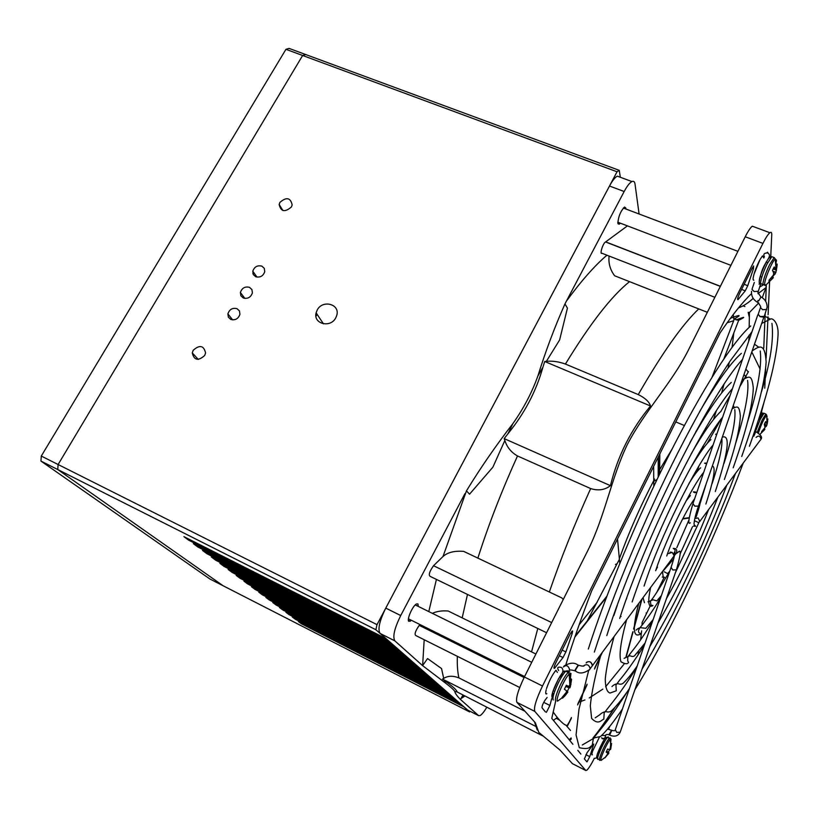 <?xml version="1.0" encoding="UTF-8"?>
<svg xmlns="http://www.w3.org/2000/svg" width="819" height="819" viewBox="0 0 819 819"><rect width="100%" height="100%" fill="white"/><g stroke="black" fill="none" stroke-linecap="round" stroke-linejoin="round"><path stroke-width="1.23" d="M570.014 634.305L572.112 631.101L572.624 631.029L572.184 633.496L565.888 651.904L563.022 657.555L554.545 668.294C553.552 668.683 553.9 667.004 555.599 663.267L570.014 634.305M739.444 293.734L752.19 268.13L753.623 265.94L753.439 268.765L747.757 285.688L745.259 290.827L737.97 299.693C737.213 299.621 737.704 297.635 739.444 293.734M608.476 729.166L609.971 726.084M624.365 696.334L625.306 694.399M764.127 401.924L761.588 411.476M764.751 388.196L765.642 368.796M766.113 358.272L767.843 320.393M767.874 319.676L768.007 316.758M768.099 314.68L769.584 282.238M770.751 256.552L771.744 234.858C771.826 232.504 771.211 231.787 769.88 232.729L752.292 226.198C750.46 227.58 748.105 231.112 745.229 236.763L688.185 350.471C671.785 383.108 644.788 410.933 627.364 444.461C611.22 478.02 605.159 515.724 587.909 550.358L524.375 676.996C518.007 690.356 515.53 698.812 516.922 702.374L535.319 722.737L538.789 732.37L560.042 750.102L572.45 763.677M594.266 758.486C591.205 764.465 588.769 768.345 586.957 770.126L585.79 770.495L534.797 711.383C533.558 707.892 536.128 699.426 542.495 686.005L762.929 243.386C765.796 237.694 768.109 234.142 769.88 232.729M580.886 754.094L577.815 750.327M572.911 744.307L551.781 718.386L555.651 701.218C554.688 699.201 556.336 693.632 560.554 684.52C563.544 678.47 566.113 674.426 568.243 672.399L569.819 671.897M565.949 664.434C572.85 642.086 581.418 617.577 591.656 590.909L720.065 332.923C732.381 314.865 742.864 301.761 751.514 293.642M757.984 293.704L765.98 287.602L766.328 284.91L765.673 301.341M765.161 313.943L765.089 315.591M765.079 315.991L763.758 348.136M754.053 274.078L759.981 259.684M545.403 711.895L541.994 707.739C541.973 705.927 543.028 703.357 545.157 700.02L547.123 697.46M553.173 693.294L552.057 697.379M551.719 698.597L549.918 705.456L546.355 712.376M766.983 252.754L767.495 252.16L767.843 252.733M593.181 744.522L587.09 752.681L584.377 758.978L587.039 761.854L589.762 756.623L593.785 744.041M758.722 302.938L749.416 312.541L748.167 312.326L749.344 317.342M765.98 287.602L762.264 297.676M748.167 312.326L749.405 313.697L749.18 327.18M650.173 605.988L642.116 622.532L642.014 625.163M641.635 630.845L640.642 639.813M638.718 651.402L637.95 655.128M633.732 670.843L632.8 673.668M659.428 586.988L656.459 592.936M751.801 351.965L760.114 369.052M749.006 338.38L748.597 341.646M537.213 730.005L534.5 721.826M524.969 711.281L524.283 710.513M610.431 485.667C604.78 490.008 598.187 490.97 590.663 488.564L517.495 455.958C511.261 452.436 507.043 447.266 504.842 440.468L492.895 467.158L469.543 494.185L466.451 490.857L469.543 494.185L492.895 467.158L504.842 440.468L504.187 438.615L610.431 485.667C617.7 455.948 631.07 429.381 650.532 405.999C649.232 401.781 645.137 397.973 638.247 394.584C662.274 352.897 682.442 324.334 698.74 308.917M546.58 632.729L430.303 576.443C428.296 575.286 429.361 571.713 433.517 565.724L442.997 556.51C447.594 552.375 454.484 550.655 463.667 551.371L561.936 597.972L563.196 599.61M629.535 281.644C611.527 296.048 590.151 323.515 565.427 364.056L638.247 394.584M565.427 364.056C558.732 361.65 552.385 360.739 546.375 361.343L559.612 339.977L546.375 361.343L544.707 361.486L542.915 367.219L537.878 376.013L542.905 367.24C536.179 391.257 524.559 413.37 508.067 433.589L512.848 423.669C523.597 408.476 531.93 392.608 537.858 376.044C545.608 351.167 554.637 327.129 564.967 303.921L566.369 301.197C581.336 280.784 594.86 265.458 606.951 255.2M567.434 308.128L559.612 339.977L567.434 308.128L564.956 303.921M609.101 256.04C608.282 263.145 610.114 269.727 614.619 275.768L707.34 312.305M508.067 433.589L504.187 438.615M442.997 556.51L466.451 490.857C480.763 467.495 496.232 445.106 512.837 423.699L508.056 433.609M457.33 656.306C457.063 665.028 457.596 672.225 458.927 677.917L524.334 710.943M458.927 677.917C453.03 675.573 447.952 675.726 443.693 678.398L441.554 668.58L443.693 678.398L442.506 679.084L444.461 680.507L445.741 683.261L422.584 665.622L427.559 658.558L441.564 668.58L427.559 658.558L422.584 665.622L394.871 640.878L380.108 633.435C377.569 629.391 379.453 620.945 385.769 608.107L609.5 186.026C612.428 180.6 615.038 177.303 617.331 176.146L620.126 177.191M432.381 613.349C436.793 611.281 442.065 610.503 448.188 611.015L535.902 654.023M444.461 680.507L445.741 683.271C450.757 687.028 453.757 689.741 454.729 691.39L456.982 691.881L454.729 691.39C455.18 693.396 457.074 696.068 460.432 699.416L478.624 715.663L480.2 715.53C481.971 714.393 484.142 711.691 486.732 707.401M444.471 680.517C452.989 686.588 457.156 690.386 456.982 691.881L542.587 735.82M418.294 606.418L417.936 603.941L416.472 603.951C412.694 605.702 406.5 619.737 408.804 621.334L411.476 620.331M464.895 493.744L400.716 615.54C394.4 628.439 392.455 636.885 394.871 640.878M420.004 624.569L419.226 625.368C415.202 631.224 414.148 634.664 416.052 635.667L519.717 687.51M467.598 710.022L380.108 633.435M625.9 209.019L625.849 208.036L624.528 207.033C620.577 211.169 618.355 216.574 617.864 223.239L619.174 224.201L620.372 223.188M749.416 312.541L749.405 313.697M749.057 335.176L748.976 340.561M664.178 577.241L656.705 592.577M639.096 214.005L635.022 184.111C634.653 181.654 633.619 180.804 631.92 181.562C629.678 182.739 627.098 186.056 624.17 191.513L566.369 301.197M754.207 226.914L752.292 226.198M460.432 699.416L462.868 695.27M460.759 698.75L464.68 696.191M627.426 225.88L605.569 241.974C603.009 242.987 599.293 254.863 602.016 253.276L714.864 297.297M605.732 241.902L720.392 286.281M646.14 612.97L646.652 613.216M442.506 679.084L536.588 726.822M544.707 361.486L650.532 405.999M743.048 305.835L744.911 306.562M595.659 735.227L595.997 734.213M659.592 474.16L659.838 453.931M654.422 480.958L657.012 479.504M617.055 563.83L615.448 564.404M619.768 563.431L617.526 538.933M641.523 599.907L633.63 628.828M632.8 631.848L625.972 656.899M578.92 702.17L584.93 699.948M589.209 697.983L602.825 689.137M605.63 686.742L623.965 664.24M682.606 518.99L689.055 518.038M662.499 571.713L673.413 559.172M720.894 411.363L730.159 395.321M748.249 372.031L746.314 369.574M704.064 447.328L702.958 446.222M712.09 377.129L734.356 318.939C741.819 314.65 740.509 314.435 730.425 318.294M695.71 431.92L696.17 431.091M710.534 393.642L711.813 390.325L710.554 393.611M736.097 319.942C745.31 316.41 746.17 316.533 738.677 320.301L723.883 358.865L738.615 320.454L734.356 318.939M696.191 431.05L695.761 431.838M727.159 322.758L733.67 320.741M653.777 486.291L653.654 466.339M658.435 476.545L658.456 456.695M597.133 602.272L579.146 624.764M606.859 596.222L575.204 636.087M601.381 653.859L594.789 667.854M587.1 684.213L577.804 703.971M571.427 717.526L567.557 725.736L571.324 718.304M553.132 711.946C558.906 720.157 563.544 724.713 567.055 725.634L567.557 725.736M758.199 314.24L760.032 316.646L763.39 317.117M605.599 735.595L604.371 739.352L601.535 737.827M604.32 739.444L605.855 735.083M586.496 662.325C589.567 660.759 591.553 661.854 592.465 665.601L591.257 667.209M761.046 296.949L758.752 300.778M757.954 300.46L757.79 302.457M764.332 316.329L760.237 316.605L758.159 314.363L760.37 307.944M586.148 662.981C589.015 660.595 591.113 661.486 592.424 665.652L591.226 667.26M252.856 273.423L253.736 272.543M41.288 456.06L58.108 464.516L57.739 469.543L223.157 585.78L209.879 578.982L40.95 461.087L41.288 456.06L285.954 49.314L289.025 48.382L305.671 54.525L302.641 55.487L285.954 49.314M375.88 629.729L57.739 469.543L58.108 464.516L302.641 55.487L305.671 54.525L619.256 170.352L617.045 171.775L377.006 624.641L375.88 629.729L385.974 638.574L183.906 536.65L188.667 540.182L389.158 641.369L392.291 644.123L193.356 543.662L197.963 547.072L395.362 646.815L398.392 649.467L202.498 550.429L206.951 553.736L401.361 652.067L404.279 654.627L211.333 556.981L215.643 560.186L407.145 657.145L409.961 659.623L219.881 563.329L224.048 566.42L412.735 662.049L415.458 664.444L228.153 569.461L232.197 572.461L418.14 666.789L420.771 669.103L236.179 575.409L240.09 578.306L423.372 671.375L425.921 673.617L243.949 581.173L247.737 583.988L428.429 675.818L430.907 677.989L251.484 586.752L255.159 589.485L433.333 680.118L435.728 682.217L258.794 592.178L262.356 594.819L438.083 684.285L440.407 686.322L265.878 597.43L269.349 599.999L442.69 688.318L444.942 690.294L272.768 602.538L276.136 605.036L447.154 692.239L449.334 694.154L279.453 607.493L282.729 609.92L451.484 696.037L453.613 697.901L285.954 612.315L289.138 614.67L455.692 699.723L457.749 701.535L292.27 617.004L295.362 619.297L459.787 703.306L461.783 705.067L298.423 621.56L301.423 623.791L463.749 706.797L469.594 711.916L470.096 711.301M469.594 711.916L223.157 585.78L57.739 469.543L40.95 461.087M335.739 317.905L336.824 315.182C340.1 304.074 322.625 299.447 317.26 309.93L316.124 312.838C313.012 323.833 330.405 328.378 335.739 317.905M204.668 355.507L205.579 352.958C203.808 345.454 199.682 344.564 193.192 350.276L192.27 352.897C194.083 360.35 198.218 361.22 204.668 355.507M291.39 206.992L292.168 204.945C290.55 197.645 286.486 196.775 279.965 202.324L279.156 204.433C280.815 211.691 284.889 212.541 291.39 206.992M255.682 276.72C260.145 277.784 263.165 276.095 264.752 271.673L264.291 268.356L261.855 266.134C257.381 265.08 254.351 266.779 252.795 271.232L253.266 274.519L255.682 276.72M230.774 319.43C235.299 320.536 238.349 318.816 239.936 314.261L239.445 310.933L237.039 308.691C232.494 307.596 229.443 309.347 227.887 313.933L228.388 317.219L230.774 319.43M243.274 297.993C247.768 299.078 250.798 297.379 252.395 292.885L251.914 289.568L249.498 287.336C244.983 286.261 241.943 287.981 240.387 292.496L240.878 295.782L243.274 297.993M620.321 177.262L619.256 170.352M409.08 620.71L408.773 621.293M463.677 695.679L462.745 697.491M377.006 624.641L58.108 464.516L302.641 55.487L617.045 171.775M301.72 623.249L301.423 623.791M295.669 618.734L295.362 619.297M289.445 614.096L289.138 614.67M283.057 609.336L282.729 609.92M276.474 604.422L276.136 605.036M269.697 599.375L269.349 599.999M262.715 594.174L262.356 594.819M255.528 588.82L255.159 589.485M248.126 583.292L247.737 583.988M240.489 577.6L240.09 578.306M232.606 571.723L232.197 572.461M224.478 565.653L224.048 566.42M216.083 559.387L215.643 560.186M207.412 552.917L206.951 553.736M198.444 546.232L197.963 547.072M317.117 314.332L315.96 316.359M189.169 539.301L188.667 540.182M597.071 757.268C594.84 757.688 604.422 736.977 606.152 737.632M604.637 757.708L601.095 760.401C598.955 760.994 607.207 742.178 610.309 739.403L610.994 738.973L610.769 741.942M609.735 749.334L608.394 752.231L606.613 751.166M604.883 757.913L608.609 753.582L608.394 752.231M604.852 757.944L607.872 753.552L606.275 751.914M610.882 743.345L610.073 748.853L609.254 749.539L607.596 749.068L606.173 752.149L607.708 752.804M610.442 749.59L609.653 749.272L610.421 749.6L610.749 748.883L611.578 743.427M608.916 752.886L606.521 751.361M552.262 697.174C549.436 695.628 562.53 668.673 564.629 671.693M562.489 698.197L561.895 697.686L562.489 698.197L565.049 695.73L557.473 701.197C555.006 700.173 564.557 678.132 569.246 674.047L570.945 673.382L570.403 678.705M565.745 686.445L569.051 687.796L567.219 691.605M565.049 695.73L567.874 692.004L566.492 691.164L567.864 692.035M570.065 678.644L571.027 678.828L569.829 685.145L568.509 686.394L566.359 685.247L564.424 689.25L566.379 690.632L566.472 692.127L561.895 697.686M571.027 678.828L571.58 679.391L570.106 679.074M569.051 687.796L569.911 687.786L570.372 686.578L571.58 679.391M567.454 692.7L566.472 692.116L567.454 692.7M759.479 280.845C759.561 274.478 770.044 252.651 770.372 258.292M776.207 263.974L777.129 264.066L776.136 269.584L774.201 266.963L772.501 270.383L773.689 272.973L773.433 275.01L769.102 280.17L768.98 281.982L772.757 278.276L765.642 285.35L764.639 283.988C764.69 278.982 772.184 261.281 775.235 258.958L776.494 260.227L776.074 262.766M773.197 275.46L772.788 277.344M765.13 285.534L762.858 284.07C763.462 279.269 765.683 272.819 769.543 264.721L774.17 257.575L775.235 258.958L776.074 269.666L773.208 268.888M777.129 264.066L777.088 265.336M773.607 275.624L775.839 272.594L776.985 266.431M772.757 278.276L773.361 277.702M773.32 277.6L772.235 277.057L773.32 277.6M776.996 265.909L776.289 265.786M758.374 420.178C761.127 414.67 762.54 412.858 762.612 414.752M758.404 433.087C760.779 425.43 763.533 419.43 766.666 415.079L767.106 417.014M764.526 428.419L764.25 428.982M767.331 418.888L767.843 418.949L767.086 423.351L765.652 421.621L764.332 424.293L764.997 427.59L761.639 431.541L761.506 432.749L764.045 430.292L764.885 429.248L764.229 428.91M767.843 418.949L767.833 419.471M765.079 427.344L766.799 425.378L767.669 421.314M759.643 287.039L762.919 285.166M614.936 707.452L598.648 731.654M733.957 319.973L733.261 314.537M553.419 720.403L557.289 717.454M713.584 419.369L716.205 411.158M721.662 392.854L723.914 384.654M728.009 368.14L729.309 362.223M732.104 347.195L733.804 333.016M531.551 651.883L537.796 628.47M549.344 592.004C560.677 558.957 574.447 524.488 590.663 488.564M569.84 740.55L571.334 738.912M517.495 455.958C501.535 491.246 488.329 525.296 477.876 558.108M467.475 594.44L462.182 617.874M422.624 665.54L424.191 639.741M428.798 611.588L436.425 579.402M534.797 711.383L516.922 702.374M585.79 770.495L572.194 763.543M400.716 615.54L385.769 608.107M624.17 191.513L609.5 186.026M478.624 715.663L467.209 709.827M762.929 243.386L745.229 236.763M542.495 686.005L524.375 676.996M419.226 625.368L524.119 677.518M433.517 565.724L551.678 622.573M543.724 702.364L549.918 705.456M752.118 268.274L753.439 268.765M744.143 284.295L747.757 285.688M741.594 289.414L745.259 290.827M737.591 299.037L738.328 299.324M767.301 252.344L767.853 252.549M585.902 754.668L589.762 756.623M570.812 632.831L572.184 633.496M562.162 650.091L565.888 651.904M559.336 655.763L563.022 657.555M554.064 667.26L555.047 667.741M655.865 570.147L657.483 567.127M688.738 497.276L690.079 493.601M697.409 471.201L698.781 466.246M702.252 449.795L702.579 446.867M701.361 436.967L700.849 436.425M659.858 469.348L671.805 449.539M619.328 558.845C629.074 531.756 640.816 505.149 654.576 479.023M620.341 616.492L621.048 616.512M755.527 431.674L753.644 436.158M755.794 431.613L753.787 436.22M760.247 440.356L761.025 439.138C760.145 435.851 758.496 435.268 756.091 437.397M757.79 314.875L692.966 503.624L694.737 506.132L698.443 506.132L698.638 505.569M699.887 521.468L698.034 517.925L694.809 518.581M611.476 730.466L609.316 733.998L609.428 735.001M611.844 730.374L609.633 735.093C614.578 737.131 618.099 736.168 620.188 732.196L620.413 731.551M615.304 729.698L616.768 732.401L620.188 732.196L676.381 569.881L672.757 569.942L671.078 567.352C673.505 560.227 674.795 554.985 674.958 551.627C676.105 548.423 670.116 547.972 675.501 548.607C677.559 550.225 677.129 552.61 674.211 555.763L673.085 557.278M676.576 569.287L676.381 569.881C680.845 554.34 681.398 548.474 678.05 552.293L675.511 553.961M668.57 553.572L672.184 552.405L674.211 555.763L592.465 665.601M601.73 735.452L605.65 735.534C605.691 734.408 606.848 734.182 609.101 734.838M758.199 291.277L754.084 291.523L751.975 289.363L754.33 282.432M766.717 309.469L762.612 309.705L760.493 307.504M563.359 666.994C566.267 664.598 568.366 665.519 569.645 669.768L568.458 671.314M578.142 665.11L575.225 669.727L575.317 671.037M578.47 665.263L575.552 669.891L575.706 671.15C579.35 674.088 584.07 673.474 589.875 669.307L589.383 670.055M584.162 665.427C587.243 663.892 589.23 664.987 590.13 668.734L592.424 665.652M597.829 759.448C597.051 758.773 598.198 754.975 601.279 748.075C603.9 742.526 606.019 738.912 607.637 737.233L608.261 736.895L608.537 737.684M599.682 760.39C598.914 759.715 600.071 755.917 603.153 749.016C605.773 743.468 607.893 739.854 609.5 738.165L610.124 737.827L610.288 739.301M610.155 748.638L610.749 748.883M610.083 748.812L610.687 749.068M608.497 753.756L607.852 753.378M608.609 753.582L607.8 753.101M553.204 699.999C552.262 697.983 553.9 692.424 558.118 683.312C561.107 677.272 563.677 673.238 565.816 671.201L567.403 670.72L567.7 672.133M570.106 673.382L569.686 675.941M570.27 684.008L570.945 684.326M570.208 684.182L570.904 684.52M569.205 686.087L570.372 686.578M568.867 686.24L570.29 686.834M565.878 686.168L569.932 687.745M568.437 686.394L566.205 685.534M565.857 686.209L569.911 687.786M565.96 694.655L565.212 694.266M566.072 694.512L565.335 694.123M567.311 692.894L566.359 692.342M762.878 284.951L760.493 283.169C761.076 278.358 763.308 271.908 767.157 263.82L771.795 256.685L772.982 257.125M774.283 269.185L776.555 270.096M773.187 268.929L776.514 270.27M772.982 271.263L775.941 272.287M773.177 271.683L775.839 272.594M775.532 269.41L773.259 268.765M773.668 273.546L775.214 274.007M775.491 269.349L773.279 268.724M773.668 273.659L775.153 274.099M772.153 278.921L771.007 278.409M772.256 278.808L771.119 278.306M773.249 277.682L772.153 277.15M755.446 431.408L760.267 419.318L764.004 413.257L764.67 413.523M757.227 432.319L762.11 420.075L765.837 414.004L764.004 413.257C762.294 413.052 761.844 413.544 762.643 414.701M766.758 423.362L767.331 423.607M764.373 424.211L766.881 425.143M764.455 424.508L766.799 425.378M766.635 423.321L765.038 422.819L766.604 423.29M765.171 426.013L766.297 426.382M765.202 426.095L766.256 426.443M763.963 430.374L763.257 430.047M764.045 430.292L763.339 429.955M764.803 429.371L764.147 429.033M764.874 429.289L764.209 428.941M738.462 307.944C743.386 306.122 748.3 302.928 753.183 298.362M556.244 718.304L559.674 720.218M566.052 725.286L570.515 730.507M592.976 738.042C598.341 731.521 605.302 721.713 613.841 708.63M571.13 737.95L569.174 739.721M410.258 621.293L408.405 620.372M619.174 224.201L617.997 223.751M631.92 181.562L617.331 176.146M605.569 241.974L720.331 286.394M586.517 761.588L587.039 761.854M553.961 667.997L554.545 668.294M693.785 435.81L693.888 435.258M675.777 421.898L684.356 425.522M626.289 656.684L633.087 631.787M633.793 629.197L641.953 599.324M689.117 517.68L682.811 518.591M748.464 371.642L744.532 378.46M744.471 378.573L739.762 386.763M721.222 418.98L707.166 443.407M658.22 457.176L658.2 477.027M574.887 637.018L606.49 597.184M587.264 620.894L619.369 559.357M577.61 704.934L586.926 685.134M594.502 669.041L602.098 652.886M567.055 725.634L569.348 721.938M662.581 571.601C662.95 577.067 663.625 578.961 664.598 577.262L662.243 577.098M694.696 521.017L694.512 521.529M692.505 526.74L680.251 553.634M669.778 571.15L667.598 573.597L664.363 571.846M696.15 516.963C698.781 509.336 700.317 503.511 700.747 499.467M695.044 492.731C692.608 491.809 692.833 491.605 695.72 492.106L696.621 492.987M694.594 498.884C687.591 507.616 673.228 536.291 666.738 555.999M690.376 495.567L686.046 500.962M673.709 553.685L674.969 551.31M676.822 547.676L688.861 520.167M650.573 587.735C644.942 613.892 654.463 604.187 652.794 605.599L650.9 605.046L650.358 601.136C651.944 600.122 658.394 590.171 669.727 571.293M698.853 522.645L675.378 572.768M661.373 595.597L656.838 600.88L653.04 599.805L647.962 601.842M705.865 504.064C713.922 479.535 716.072 466.871 712.305 466.072M706.879 463.104C703.859 463.042 703.756 463.237 706.572 463.677L706.664 463.749M703.726 472.287C692.434 485.647 666.727 536.568 655.64 570.741M706.244 483.589L700.675 501.709M700.624 467.792C697.46 470.7 693.57 475.941 688.953 483.517M700.153 503.214L700.501 502.211M643.089 597.809L644.461 602.712M638.666 603.736C629.135 640.519 638.144 634.817 639.885 634.469C641.379 634.07 641.205 633.589 639.383 633.036C638.155 631.992 638.267 630.343 639.7 628.112C640.653 627.016 652.18 612.663 660.841 597.164M708.455 509.95C695.597 542.526 681.582 572.123 666.39 598.73M653.132 619.604L645.802 628.316L641.543 627.804C640.028 627.405 638.196 628.183 636.076 630.149M715.294 491.554C728.316 452.457 730.661 434.316 722.327 437.131M713.103 444.993C697.215 463.144 659.694 537.346 644.082 586.076M716.707 434.51C715.243 434.5 715.315 434.295 716.922 433.875M721.897 438.554C722.532 447.051 719.246 462.111 712.059 483.732M710.892 439.619C706.234 443.601 699.569 452.866 690.898 467.424M626.525 620.065C620.648 641.748 618.806 655.65 620.976 661.772C625.01 664.158 627.538 664.363 628.562 662.387L627.733 660.933L627.794 656.746L633.793 649.068C638.892 642.669 645.126 633.445 652.508 621.416M717.761 497.45C699.59 544.164 679.668 586.025 657.985 623.024M645.085 643.028L634.582 655.732C633.537 656.705 631.981 656.695 629.924 655.702L624.109 658.333M724.375 479.494C734.633 450.296 739.946 429.043 740.325 415.755C739.158 404.228 736.813 406.736 732.135 408.783M722.665 417.147C715.212 425.706 694.666 457.913 677.815 492.669C659.008 530.988 643.775 567.413 632.135 601.945M733.281 405.487L734.305 407.545M734.786 409.613C735.912 419.563 732.309 437.52 723.965 463.482M721.099 411.22C713.339 418.345 703.316 432.647 691.031 454.135M626.73 598.075L626.381 599.119M613.963 636.947C609.141 654.545 606.244 668.632 605.241 679.197C605.425 687.561 607.022 692.178 610.042 693.038L616.246 690.796L615.96 685.073L619.87 679.811C623.392 675.89 635.063 660.36 644.471 644.819M726.719 485.411C705.783 540.724 675.542 604.35 649.876 646.447M637.192 666.021C631.992 673.627 627.303 679.371 623.136 683.251C621.734 684.346 620.055 684.489 618.12 683.67C615.53 683.906 613.482 684.879 611.967 686.598M733.2 467.792C746.058 431.408 752.763 404.811 753.296 388.001C751.852 373.679 748.945 376.781 742.966 379.473L742.055 380.129M732.473 388.585C704.166 420.26 644.901 539.557 619.696 618.447M743.98 374.57L746.713 377.508M747.573 380.405C749.18 391.902 745.239 412.817 735.718 443.13M731.265 382.432C720.781 392.004 706.981 412.1 689.874 442.731M617.393 604.985L613.861 615.55M600.972 654.391C595.055 675.921 591.492 693.069 590.304 705.835L591.625 718.406C598.535 725.767 601.719 719.491 603.828 719.164L604.176 712.939L612.51 702.344C619.922 692.997 627.978 681.388 636.68 667.495M735.36 473.812C710.093 540.898 673.259 618.417 642.014 669.154M629.473 688.492C622.819 698.351 616.83 705.783 611.506 710.81C609.838 712.039 608.046 712.315 606.142 711.639C603.757 711.813 601.607 712.888 599.682 714.844L595.229 717.802M741.717 456.48C756.725 414.322 764.864 382.811 766.134 361.957C764.997 342.147 758.742 346.734 753.838 349.805L752.129 351.013M742.505 359.398C709.397 394.932 636.691 540.786 606.797 635.575M754.483 344.236L758.967 347.328M760.237 350.993C762.049 365.847 757.831 389.475 747.583 421.857M741.369 353.358C730.691 362.817 716.727 382.33 699.477 411.896M588.554 670.925L578.992 709.141L576.054 734.909L579.309 747.716C590.898 750.224 589.721 745.996 592.157 745.577L593.437 738.216L604.944 723.914C612.213 714.506 619.963 703.296 628.214 690.304M743.12 463.37C713.933 541.113 671.263 630.917 634.889 689.731M622.44 708.978C613.349 722.368 606.04 731.551 600.501 736.516L594.84 737.714L582.299 744.983M749.405 446.273C767.239 396.478 776.781 359.377 778.05 334.971C778.767 322.512 772.43 317.864 770.71 318.99L761.67 323.454M752.037 331.623L729.883 361.374C714.117 385.268 696.754 415.776 677.774 452.917C644.993 517.659 612.694 595.034 594.348 652.098M764.444 316.011L770.259 319.031M771.938 323.372C773.924 339.24 770.423 362.1 761.435 391.943M750.716 325.982C732.585 341.523 702.108 389.854 669.829 453.45C637.571 517.352 606.173 592.966 588.329 649.037M754.708 431.132L755.65 431.541C760.769 434.746 762.561 437.274 761.025 439.138L699.979 521.16L698.607 522.624L694.42 520.659M692.772 504.197C688.523 518.939 687.714 525.143 690.335 522.819M761.281 411.138C762.602 412.633 761.65 415.602 758.414 420.055M693.396 526.054C698.566 526.719 692.987 526.074 694.184 522.706C694.44 519.185 695.863 513.656 698.443 506.132L763.922 316.963M592.434 751.76C591.697 754.299 591.697 755.302 592.413 754.76M607.555 729.064L611.65 730.282C613.728 730.917 614.844 730.906 615.008 730.261M592.659 751.054L599.416 737.1M604.34 739.322L597.471 753.593C596.539 756.807 596.355 758.23 596.928 757.862M602.293 738.84L605.968 737.704M670.874 567.946L615.335 729.647M671.099 552.108L669.962 552.231M594.072 758.394L596.928 757.964M754.678 272.051C752.896 277.661 752.62 280.374 753.849 280.18M751.535 291.308C751.207 296.109 753.204 299.764 757.524 302.293M760.779 296.785L757.892 292.567L760.575 284.306M760.749 296.806C765.028 299.119 767.137 302.61 767.096 307.268L764.168 316.799M754.842 271.58C757.452 264.168 760.032 258.937 762.571 255.886L763.851 258.016M759.09 284.213C760.626 283.446 757.391 284.265 760.984 273.986C764.147 261.189 773.412 256.152 767.546 252.938C764.055 252.989 763.032 254.33 764.475 256.951M758.343 302.713L760.687 306.593M546.191 689.752C545.372 693.294 545.587 694.604 546.826 693.693M574.989 670.812C571.754 669.881 569.85 669.758 569.266 670.444M569.082 670.679L567.792 672.174M564.045 665.98C569.789 662.653 574.354 662.305 577.753 664.926L578.081 665.089C581.562 666.195 583.609 666.379 584.203 665.632L583.773 666.134M546.519 688.574C549.139 680.865 552.282 674.764 555.937 670.28L557.391 672.389M552.764 691.84L558.497 678.777C563.216 673.494 564.148 669.707 561.291 667.413C557.729 666.574 556.838 667.618 558.64 670.536M244.891 298.423L240.387 292.496M232.698 319.901L227.887 313.933M257.002 277.098L252.795 271.232M282.944 210.544L279.156 204.433M198.259 359.418L192.27 352.897M323.454 323.843L316.124 312.838M610.718 746.969L610.309 739.403L607.637 737.233L606.224 737.499M603.183 741.205L604.053 741.635M597.829 752.569L599.099 753.214M599.395 759.592L598.433 759.1M569.829 685.145L569.246 674.047L568.243 672.399L565.816 671.201C563.697 670.966 563.318 671.089 564.69 671.56M415.243 604.913L531.746 662.315M559.981 676.228L561.373 676.914M408.425 618.816L524.6 676.545M553.132 690.714L554.647 691.471M774.17 257.575L771.795 256.685C769.635 256.501 769.174 257.023 770.413 258.231M623.331 208.046L737.919 251.331M766.144 261.988L767.608 262.541M617.802 222.205L730.896 265.346M760.186 276.515L761.803 277.139M767.065 423.392L766.666 415.079L765.837 414.004M759.817 417.301L760.636 417.639M755.568 428.593L756.193 428.849M764.311 429.995L759.827 434.428M764.199 428.951L764.864 429.299"/></g></svg>
